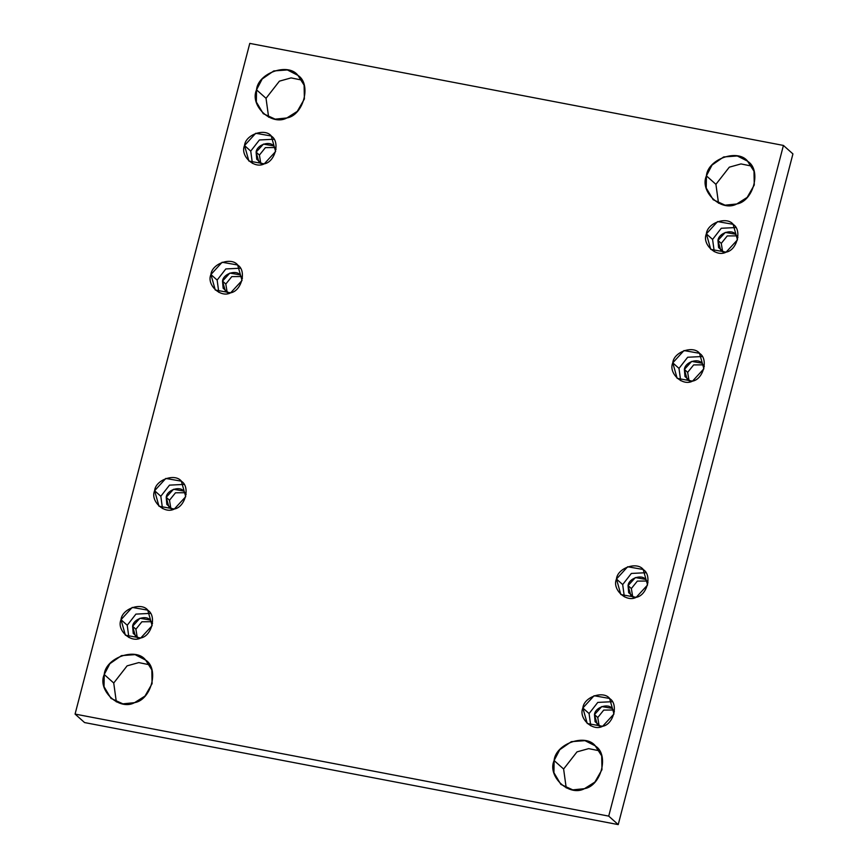 <?xml version="1.0" encoding="UTF-8"?>
<svg xmlns="http://www.w3.org/2000/svg" width="868" height="868" viewBox="0 0 868 868"><rect width="100%" height="100%" fill="white"/><g stroke="black" fill="none" stroke-linecap="round" stroke-linejoin="round"><path stroke-width="1.3" d="M113.73 683.007L127.108 665.854L138.782 662.599L149.48 664.769L138.782 662.599L127.108 665.854L113.73 683.007L104.225 674.523L104.041 686.696L110.952 698.36L122.876 703.85L134.573 702.657L144.989 696.06L152.084 683.669L151.813 669.879L145.661 660.103L135.082 654.635L121.455 655.633L109.878 663.695L104.225 674.523L113.73 683.007L116.334 701.908L113.73 683.007M121.01 619.698L125.393 635.202L140.746 637.991L152.128 625.654L147.744 610.15L132.218 607.426L121.01 619.698L127.227 625.253L135.918 614.11L150.446 613.383L135.918 614.11L127.227 625.253L121.01 619.698C121.921 608.685 141.712 601.806 147.951 610.334C156.913 615.9 151.618 636.222 140.746 637.991C130.862 643.438 116.366 630.005 121.01 619.698M128.909 637.513L127.227 625.253L128.909 637.513M150.088 620.034L139.932 618.255L132.609 626.284L135.473 636.418L139.184 638.457L133.227 633.412L132.609 626.284C133.205 619.079 146.149 614.577 150.218 620.153L152.54 623.484M132.609 626.284L135.907 629.213L141.875 621.781L151.564 621.694L141.875 621.781L135.907 629.213L132.609 626.284M137.296 637.687L135.907 629.213L137.296 637.687M154.612 490.724L158.985 506.228L174.338 509.017L185.719 496.67L181.347 481.176L165.81 478.442L154.612 490.724L160.819 496.268L169.51 485.136L184.038 484.409L169.51 485.136L160.819 496.268L154.612 490.724C155.513 479.711 175.303 472.832 181.542 481.36C190.515 486.926 185.22 507.248 174.338 509.017C164.464 514.464 149.969 501.02 154.612 490.724M162.5 508.539L160.819 496.268L162.5 508.539M183.691 491.06L173.535 489.27L166.211 497.299L169.065 507.433L172.775 509.473L166.83 504.438L166.211 497.299C166.797 490.094 179.741 485.603 183.821 491.179L186.132 494.51M166.211 497.299L169.499 500.239L175.466 492.796L185.155 492.72L175.466 492.796L169.499 500.239L166.211 497.299M170.887 508.713L169.499 500.239L170.887 508.713M210.924 274.538L215.297 290.031L230.649 292.82L242.031 280.483L237.658 264.99L222.121 262.255L210.924 274.538L217.141 280.082L225.821 268.939L240.349 268.212L225.821 268.939L217.141 280.082L210.924 274.538C211.835 263.525 231.626 256.635 237.854 265.163C246.827 270.729 241.532 291.051 230.649 292.82C220.776 298.277 206.28 284.834 210.924 274.538M218.812 292.353L217.141 280.082L218.812 292.353M240.002 274.863L229.846 273.084L222.523 281.113L225.387 291.247L229.087 293.286L223.141 288.252L222.523 281.113C223.119 273.908 236.053 269.406 240.132 274.982L242.443 278.324M222.523 281.113L225.81 284.053L231.789 276.61L241.467 276.534L231.789 276.61L225.81 284.053L222.523 281.113M227.199 292.516L225.81 284.053M244.516 145.553L248.899 161.057L264.252 163.846L275.623 151.509L271.25 136.005L255.724 133.281L244.516 145.553L250.733 151.108L259.423 139.965L273.952 139.238L259.423 139.965L250.733 151.108L244.516 145.553C245.427 134.54 265.217 127.661 271.456 136.189C280.418 141.755 275.123 162.077 264.252 163.846C254.367 169.293 239.872 155.86 244.516 145.553M252.414 163.368L250.733 151.108L252.414 163.368M273.594 145.889L263.438 144.11L256.114 152.139L258.979 162.273L262.689 164.312L256.733 159.267L256.114 152.139C256.711 144.934 269.655 140.432 273.724 146.008L276.046 149.339M256.114 152.139L259.413 155.068L265.38 147.636L275.069 147.549L265.38 147.636L259.413 155.068L256.114 152.139M260.801 163.542L259.413 155.068M266.031 98.312L279.409 81.158L291.084 77.903L301.782 80.073L291.084 77.903L279.409 81.158L266.031 98.312L256.527 89.827L256.342 102.001L263.254 113.665L275.178 119.155L286.874 117.961L297.29 111.364L304.386 98.974L304.115 85.183L297.963 75.407L287.384 69.939L273.756 70.937L262.179 78.999L256.527 89.827L266.031 98.312L268.635 117.213L266.031 98.312M563.614 769.026L577.003 751.872L588.678 748.628L599.365 750.787L588.678 748.628L577.003 751.872L563.614 769.026L554.11 760.542L553.936 772.715L560.847 784.39L572.761 789.869L584.468 788.676L594.884 782.079L601.969 769.688L601.698 755.898L595.242 745.851L584.978 740.654L571.339 741.652L559.762 749.713L554.11 760.542L563.614 769.026L566.218 787.927L563.614 769.026M582.862 708.006L587.245 723.511L602.598 726.299L613.98 713.963L609.596 698.458L594.07 695.735L582.862 708.006L589.079 713.561L597.77 702.418L612.298 701.691L597.77 702.418L589.079 713.561L582.862 708.006C583.773 696.993 603.564 690.114 609.803 698.642C618.765 704.208 613.481 724.53 602.598 726.299C592.725 731.746 578.218 718.313 582.862 708.006M590.761 725.822L589.079 713.561L590.761 725.822M611.951 708.342L601.784 706.563L594.471 714.592L597.325 724.726L601.036 726.766L595.079 721.72L594.471 714.592C595.057 707.387 608.001 702.885 612.081 708.462L614.392 711.793M594.471 714.592L597.759 717.521L603.727 710.089L613.416 710.002L603.727 710.089L597.759 717.521L594.471 714.592M599.148 725.995L597.759 717.521L599.148 725.995M616.464 579.032L620.837 594.537L636.19 597.325L647.571 584.978L643.199 569.484L627.662 566.75L616.464 579.032L622.681 584.576L631.361 573.444L645.89 572.717L631.361 573.444L622.681 584.576L616.464 579.032C617.376 568.019 637.166 561.14 643.394 569.668C652.367 575.234 647.072 595.556 636.19 597.325C626.316 602.772 611.821 589.329 616.464 579.032M624.352 596.848L622.681 584.576L624.352 596.848M645.542 579.368L635.387 577.578L628.063 585.607L630.928 595.741L634.627 597.781L628.682 592.746L628.063 585.607C628.66 578.413 641.593 573.911 645.673 579.488L647.984 582.819M628.063 585.607L631.351 588.547L637.329 581.104L647.018 581.028L637.329 581.104L631.351 588.547L628.063 585.607M632.739 597.021L631.351 588.547M672.776 362.846L677.149 378.339L692.501 381.139L703.883 368.791L699.51 353.298L683.973 350.564L672.776 362.846L678.993 368.39L687.673 357.247L702.212 356.52L687.673 357.247L678.993 368.39L672.776 362.846C673.687 351.833 693.478 344.943 699.706 353.471C708.679 359.037 703.384 379.359 692.501 381.139C682.628 386.586 668.132 373.142 672.776 362.846M680.664 380.661L678.993 368.39L680.664 380.661M701.854 363.171L691.698 361.392L684.375 369.421L687.239 379.555L690.939 381.594L684.993 376.56L684.375 369.421C684.971 362.216 697.905 357.714 701.984 363.291L704.306 366.632M684.375 369.421L687.662 372.361L693.64 364.918L703.33 364.842L693.64 364.918L687.662 372.361L684.375 369.421M689.051 380.824L687.662 372.361L689.051 380.824M706.368 233.861L710.751 249.366L726.104 252.154L737.485 239.818L733.102 224.313L717.576 221.59L706.368 233.861L712.585 239.416L721.275 228.273L735.804 227.546L721.275 228.273L712.585 239.416L706.368 233.861C707.279 222.848 727.069 215.969 733.308 224.497C742.27 230.063 736.986 250.385 726.104 252.154C716.23 257.601 701.724 244.168 706.368 233.861M714.266 251.677L712.585 239.416L714.266 251.677M735.456 234.197L725.29 232.418L717.966 240.447L720.831 250.581L724.541 252.621L718.585 247.575L717.966 240.447C718.563 233.242 731.507 228.74 735.587 234.317L737.898 237.648M717.966 240.447L721.265 243.376L727.232 235.944L736.921 235.857L727.232 235.944L721.265 243.376L717.966 240.447M722.653 251.85L721.265 243.376L722.653 251.85M715.916 184.331L729.304 167.177L740.979 163.922L751.666 166.092L740.979 163.922L729.304 167.177L715.916 184.331L706.411 175.846L706.237 188.02L713.149 199.694L725.062 205.173L736.769 203.98L747.185 197.383L754.27 184.993L753.999 171.202L747.543 161.155L737.279 155.958L723.641 156.956L712.064 165.018L706.411 175.846L715.916 184.331L718.52 203.231L715.916 184.331M792.929 153.918L783.424 145.433L608.718 816.115L618.222 824.6L792.929 153.918L618.222 824.6L608.718 816.115L75.071 714.082L249.778 43.4L783.424 145.433L792.929 153.918M84.576 722.567L75.071 714.082L84.576 722.567L618.222 824.6L84.576 722.567M783.424 145.433L249.778 43.4L75.071 714.082L608.718 816.115L783.424 145.433M706.411 175.846C707.811 158.898 738.256 148.309 747.847 161.437C761.648 169.998 753.5 201.257 736.769 203.98C721.568 212.367 699.272 191.687 706.411 175.846M554.11 760.542C555.509 743.594 585.954 733.004 595.546 746.133C609.347 754.693 601.198 785.952 584.468 788.676C569.267 797.063 546.97 776.383 554.11 760.542M256.527 89.827C257.926 72.879 288.371 62.29 297.963 75.407C311.764 83.979 303.616 115.238 286.874 117.961C271.684 126.348 249.376 105.668 256.527 89.827M104.225 674.523C105.625 657.575 136.07 646.985 145.661 660.103C159.452 668.675 151.314 699.933 134.573 702.657C119.383 711.044 97.075 690.364 104.225 674.523"/></g></svg>
